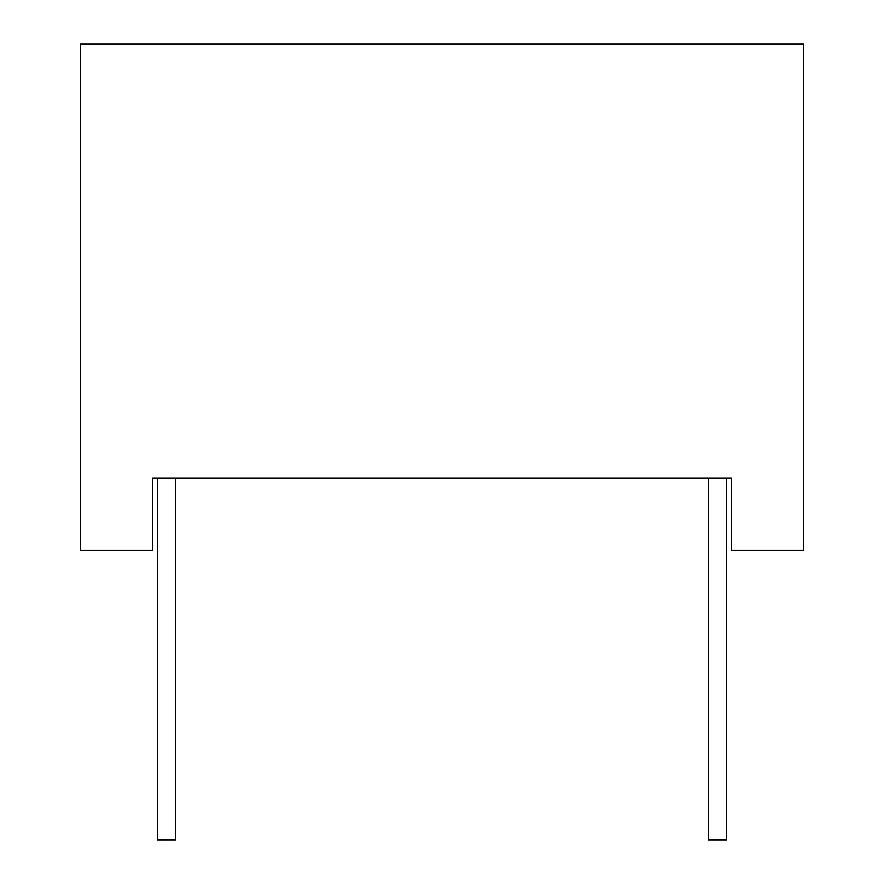 <?xml version="1.0" encoding="UTF-8"?>
<svg xmlns="http://www.w3.org/2000/svg" width="884" height="884" viewBox="0 0 884 884"><rect width="100%" height="100%" fill="white"/><g stroke="black" fill="none" stroke-linecap="round" stroke-linejoin="round"><path stroke-width="1.33" d="M731.311 478.167L152.689 478.167L152.689 550.489L80.367 550.489L80.367 44.2L803.633 44.2L803.633 550.489L731.311 550.489L731.311 478.167M175.474 478.167L175.474 839.8L157.396 839.8L157.396 478.167M708.526 478.167L708.526 839.8L726.604 839.8L726.604 478.167"/></g></svg>
